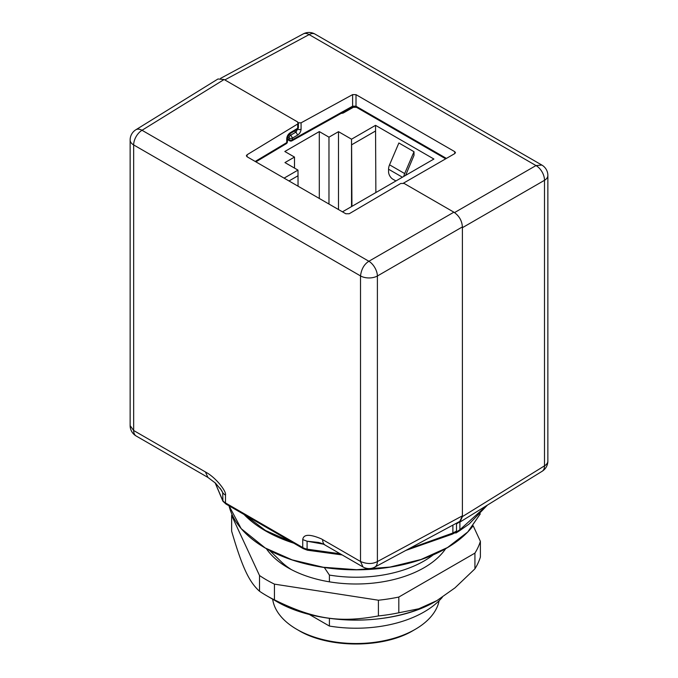 <?xml version="1.0" encoding="UTF-8"?>
<svg xmlns="http://www.w3.org/2000/svg" width="678" height="678" viewBox="0 0 678 678"><rect width="100%" height="100%" fill="white"/><g stroke="black" fill="none" stroke-linecap="round" stroke-linejoin="round"><path stroke-width="1.02" d="M342.458 211.833L433.903 159.033L375.536 125.337L351.535 139.193L351.535 206.587M351.535 139.193L338.5 131.668L338.5 209.544M338.5 131.668L328.974 137.168L319.304 131.583L284.819 151.491L294.489 157.076L284.955 162.576L297.989 170.102L298.049 186.187M319.304 131.583L319.304 198.459M328.974 137.168L328.974 204.044M294.489 157.076L294.489 168.085M354.179 106.819L343.517 112.87A2.407 1.39 0 0 1 342.432 113.218L341.093 113.421M297.989 170.102L284.09 178.136M375.536 125.337L375.866 192.535M351.941 206.349L351.602 144.821L351.602 206.544M395.918 180.958L392.884 179.204A6.11 3.534 60 0 1 388.562 171.72L388.562 169.22A8.56 4.941 -60 0 1 389.545 164.822L398.876 142.982L414.004 151.719L414.004 155.364L405.614 175.365M453.887 212.18L368.883 261.259C364.179 264.217 361.391 269.098 360.518 275.912L133.659 144.931A12.034 6.949 -60 0 1 142.016 130.278A12.034 6.949 -121.7 0 0 135.837 129.778L217.985 78.979L224.113 79.512L297.693 121.998L298.396 122.989L297.701 123.989L247.055 154.77L246.368 155.771L247.072 156.762L345.822 213.773L349.212 213.748L400.749 183.475L404.139 183.45L453.887 212.18C459.116 215.757 461.955 220.672 462.396 226.918L462.396 516.619L544.493 465.854A12.034 6.949 0 0 0 547.866 461.023L547.866 175.483A12.034 12.034 0 0 0 541.849 165.059L535.984 165.568A12.034 7.187 60 0 1 544.493 180.306A12.034 6.949 0 0 0 547.866 175.483M454.802 532.866L456.023 532.976L456.506 531.883L456.506 523.899L457.489 522.687L460.006 522.052L542.163 471.261A12.034 6.949 58.3 0 0 544.493 465.854L544.493 180.306L462.396 227.698L462.396 234.113M352.552 107.09L351.899 107.404M403.825 176.39A8.56 4.941 -60 0 1 404.681 173.56L414.004 151.719M297.693 122.777L301.083 122.828L352.619 94.615L356.009 94.657L454.752 151.669L455.463 152.643L454.769 153.592L403.444 183.17M287.43 138.71L289.108 139.676A2.407 1.39 120 0 0 289.608 140.778A2.407 2.407 0 0 0 291.981 140.795L352.102 107.285L356.501 107.319A2.407 1.39 -60 0 1 356.009 106.217L356.009 94.657M291.981 140.795A2.407 1.39 60.9 0 0 292.498 139.685A2.407 1.39 0 0 1 289.108 139.676L289.108 138.041A2.407 1.39 0 0 0 292.498 138.049L290.794 135.1L289.226 134.193M298.396 122.998L298.396 127.303A2.407 1.39 180 0 1 297.701 128.278L297.218 129.371L289.599 133.93L287.43 137.761L287.43 141.643A2.407 1.39 180 0 1 286.735 142.617L255.208 161.457M255.894 161.856L286.252 143.711A2.407 1.39 -120.9 0 0 286.735 142.617L286.735 138.727A2.407 1.39 180 0 0 287.43 137.761M462.396 226.918L377.392 275.997A12.034 6.949 0 0 1 360.518 275.912L360.518 561.486L322.643 539.62A12.034 6.949 120 0 0 325.143 545.104L363.01 566.969L360.518 561.486C366.84 564.138 372.459 564.164 377.392 561.57L377.392 275.997A12.034 6.704 -120 0 0 368.883 261.259L142.016 130.278L224.113 79.512M462.396 515.831L459.803 521.399L374.731 567.147A12.034 6.949 -118.3 0 0 377.392 561.57L462.396 515.831L462.396 514.178M460.006 522.052L462.396 516.619M541.849 165.059L314.99 34.078A12.034 6.949 120 0 0 309.117 34.586L535.984 165.568L454.548 212.587M342.17 554.935L307.422 550.205L303.236 548.638L225.977 504.042L222.926 501.245L222.698 492.584A12.034 6.949 0 0 0 225.486 495.101C226.664 491.635 216.562 478.405 206.748 472.71L133.659 430.513A12.034 6.949 120 0 0 136.151 435.988L207.917 477.422L205.426 471.947M322.643 539.62L321.33 538.857C309.668 533.917 303.473 534.171 302.735 539.603L307.1 541.214L318.279 542.417C322.05 543.197 325.533 545.282 325.143 545.104L325.143 545.104M456.506 523.17L456.506 531.094L455.989 532.205L452.362 534.128A2.407 1.356 -117.9 0 0 452.879 533.018L408.834 548.807M130.134 140.015L130.134 425.615L133.659 430.513L133.659 144.931A12.034 6.949 180 0 1 130.134 140.015A12.034 12.034 0 0 1 135.837 129.778M220.138 488.228L222.698 492.584L221.477 490.177L215.375 483.05L207.917 477.422M323.347 544.146L307.1 541.214L307.1 549.155L340.186 553.79M303.236 548.638A2.407 1.39 -60 0 1 302.735 547.536L225.486 502.94A12.034 6.949 0 0 1 222.698 500.415L215.189 482.872M486.753 505.534L459.887 529.755L456.506 531.883M272.658 599.183A83.648 48.291 0 0 0 296.871 629.379L298.574 630.362C328.483 648.541 383.562 648.541 413.461 630.362L415.165 629.379A83.648 48.291 0 0 0 439.132 600.7M298.574 630.362L296.871 629.379A83.648 48.291 0 0 0 415.165 629.379L413.47 630.362M442.327 597.276A96.284 55.588 180 0 1 329.406 626.057L309.083 614.319M329.406 618.378L329.406 626.057M433.2 554.884A96.284 55.588 180 0 1 424.106 560.96A96.284 55.588 180 0 1 329.406 575.071L329.406 581.834A96.284 55.588 180 0 0 445.666 548.688M329.406 575.071L324.321 567.52M291.286 569.554A87.259 50.375 0 0 1 280.387 560.901L269.573 550.434M266.369 548.688A96.284 55.588 0 0 0 287.938 567.715L287.938 567.715A96.284 55.588 0 0 0 329.406 581.834M436.64 600.767A113.692 65.639 180 0 1 436.412 600.894A113.692 65.639 180 0 1 275.624 600.903L266.666 595.725A126.371 72.961 0 0 0 274.437 599.852C313.66 619.175 339.22 623.124 378.417 615.938A126.371 72.961 0 0 0 398.808 612.785L418.775 608.776L436.869 600.632L454.963 587.877L474.931 568.834A126.371 72.961 0 0 0 480.388 557.062L480.388 541.341L473.176 525.789M398.808 612.785L398.808 597.055A126.371 72.961 180 0 1 378.417 600.216L274.437 584.131A126.371 72.961 180 0 1 266.666 579.995A126.371 72.961 180 0 1 259.513 575.512L231.647 515.475L231.647 531.205C242.156 567.096 249.004 581.851 259.513 591.233A126.371 72.961 0 0 0 266.666 595.725M480.388 541.341A126.371 72.961 180 0 1 474.931 553.112L474.931 568.834M398.808 597.055L474.931 553.112M378.417 600.216L378.417 615.938M274.437 599.852L274.437 584.131M259.513 575.512L259.513 591.233M231.647 515.475A126.371 72.961 180 0 1 231.995 514.424M351.602 144.821L375.536 131.007M288.998 180.967L297.989 175.78M343.517 112.073L343.517 112.87M342.432 112.675L342.432 113.218M297.574 129.117L295.972 132.108L290.794 135.1A2.407 1.39 -60 0 0 289.108 138.041L287.506 137.117M446.344 158.372L356.009 106.217L352.619 106.175L292.498 139.685L292.498 138.049L297.676 135.058C299.744 133.634 300.879 131.685 301.083 129.193A2.407 1.39 0 0 1 297.693 129.184L297.693 129.006M389.545 164.822L404.681 173.56M224.816 79.919L309.117 34.586A12.034 6.949 61.7 0 0 303.269 33.9L220.587 78.36M294.277 131.134L295.972 132.108L297.676 135.058M301.083 129.193L301.083 122.828M388.562 169.22L402.401 177.212M297.701 123.989L297.701 128.278L290.082 132.837C288.048 134.278 286.938 136.244 286.735 138.727M247.055 154.77L247.055 156.754M351.399 107.361L352.619 106.175L352.619 94.615M454.752 151.669L454.752 153.601M289.599 133.93L290.082 132.837M225.977 504.042A2.407 1.39 -60 0 1 225.486 502.94L225.486 495.101M307.914 549.824L307.1 549.155A12.034 6.949 0 0 1 302.735 547.544L302.735 539.603M456.506 531.094L452.879 533.018L452.879 525.119M487.38 505.144L469.04 524.102L459.404 530.84A2.407 1.424 -122.2 0 0 459.887 529.755L459.887 522.128M456.506 523.899L458.54 522.611M245.055 515.051L265.462 530.467L292.354 542.358M293.769 543.18A128.176 74.004 180 0 1 265.386 530.815A128.176 74.004 180 0 1 265.293 530.764A128.176 74.004 180 0 1 243.978 514.433M480.287 513.89L467.862 531.925L447.709 547.51L421.208 559.52L390.189 567.139L356.806 569.817L323.364 567.376L292.184 559.977L265.437 548.155L241.19 528.654L229.037 505.805A128.176 74.004 180 0 0 265.386 548.044L292.116 559.867L323.253 567.257L356.653 569.715L390.011 567.071L421.021 559.494L447.548 547.519L467.761 531.967L480.261 513.924M473.1 525.831A128.057 73.936 180 0 1 446.573 548.163A128.057 73.936 180 0 1 265.471 548.163A128.057 73.936 180 0 1 239.063 525.992M287.43 139.524L289.608 140.778M445.632 158.779L356.501 107.319M297.227 129.371A2.407 2.407 0 0 0 298.396 127.303M286.252 143.711A2.407 2.407 0 0 0 287.43 141.643M363.01 566.969A12.034 12.034 0 0 0 374.731 567.147M459.404 530.84L456.057 532.95M542.163 471.261A12.034 12.034 0 0 0 547.866 461.023M314.99 34.078A12.034 12.034 0 0 0 303.269 33.9M405.783 550.443L452.362 534.128M222.926 501.245L215.138 482.829M130.134 425.615A12.034 12.034 0 0 0 136.151 435.988M436.869 600.632L436.412 600.894C394.045 626.48 317.999 626.48 275.632 600.903L275.624 600.894"/></g></svg>
